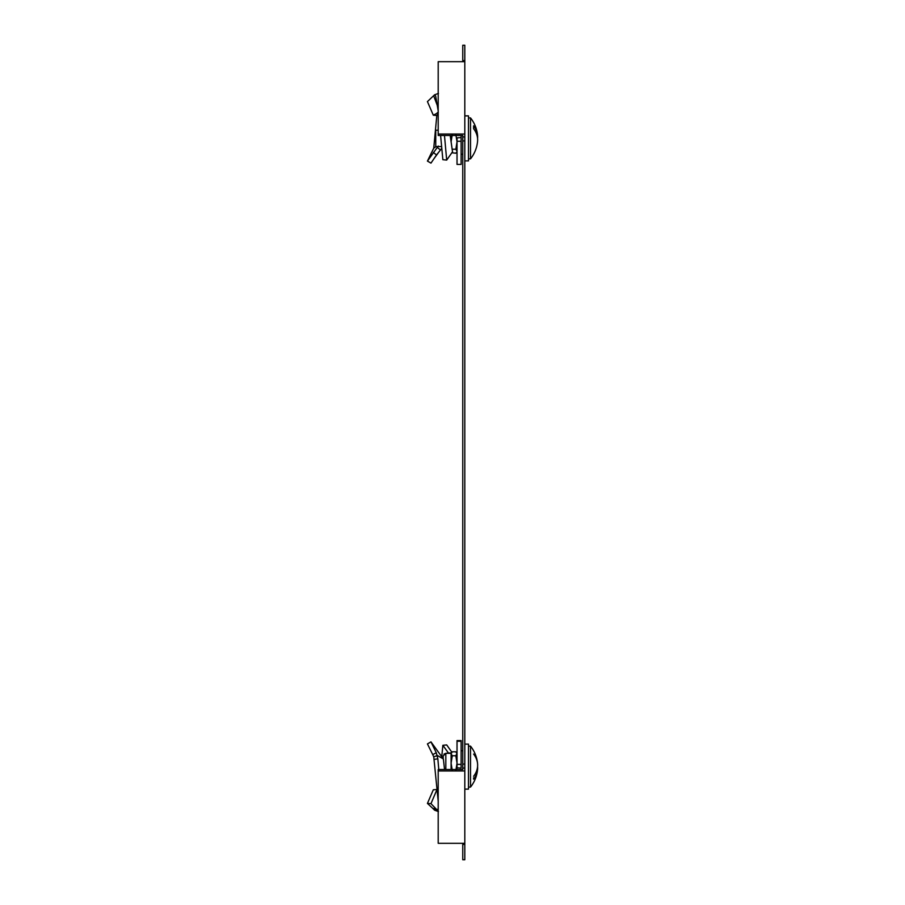 <?xml version="1.0" encoding="UTF-8"?>
<svg xmlns="http://www.w3.org/2000/svg" width="905" height="905" viewBox="0 0 905 905"><rect width="100%" height="100%" fill="white"/><g stroke="black" fill="none" stroke-linecap="round" stroke-linejoin="round"><path stroke-width="1.36" d="M462.76 843.313L462.76 859.75L464.808 859.75L464.808 45.25L462.76 45.25L462.76 61.687M464.808 61.687L438.201 61.687L438.201 135.49L462.76 135.49L462.76 769.51L438.201 769.51L438.201 843.313L464.808 843.313M462.76 768.062L464.808 768.062M462.76 60.601L464.808 60.601M462.76 844.399L464.808 844.399M462.76 764.08L464.808 764.08M462.76 140.92L464.808 140.92M462.76 136.938L464.808 136.938M438.201 134.042L464.808 134.042M438.201 770.958L464.808 770.958M461.12 137.198L461.12 135.49M468.485 160.898L464.808 160.898L468.485 160.898L468.485 115.874L464.808 115.874M441.595 146.565L435.746 146.565L435.746 130.196L438.201 130.196M477.569 141.27A32.682 23.111 180 0 0 473.609 128.714L473.609 125.818A32.682 23.111 0 0 1 477.569 135.49A32.682 23.111 0 0 1 477.569 138.386A32.682 23.111 180 0 1 477.569 141.27A32.75 32.75 0 0 1 470.521 158.85L470.521 117.922L468.485 117.922M438.201 112.65L433.314 115.218L427.432 101.586L434.592 94.81L435.667 96.066L438.201 110.964M437.635 106.338L433.755 95.987M437.273 112.729L438.325 112.265M450.204 135.49L452.523 151.814L446.685 160.083L442.862 159.699L440.599 135.49M457.025 137.888L461.12 137.549L461.12 141.27L457.025 141.27L457.025 137.888M456.369 135.49L457.025 135.49M457.025 141.27L457.025 164.427L461.12 164.427L461.12 141.27M438.201 114.053L436.504 115.455L433.314 115.218M435.192 95.104L434.015 95.511M444.479 135.49L446.685 160.083M452.285 134.404L451.097 141.825L451.097 135.49M451.98 148.194L452.149 149.359M455.837 134.404L457.025 141.825L455.837 149.246L452.285 149.246M451.844 152.787L455.837 153.216L457.025 151.689M455.837 149.246L457.025 151.226M464.808 789.126L468.485 789.126L468.485 744.102L464.808 744.102L468.485 744.102M468.485 787.079L470.521 787.079A32.75 32.75 0 0 0 477.569 769.51A32.75 32.75 0 0 1 470.521 787.079L470.521 746.15L468.485 746.15L470.521 746.15A32.75 32.75 0 0 1 477.569 763.73A32.682 23.111 0 0 1 477.569 766.614A32.682 23.111 180 0 1 477.569 769.51A32.682 23.111 180 0 1 473.609 779.182L473.609 777.825M473.609 776.286A32.682 23.111 0 0 0 477.569 763.73A32.75 32.75 0 0 0 470.521 746.15M444.536 769.51L443.382 758.99L430.972 741.885L436.267 752.734L432.726 754.623L433.755 756.874L438.201 801.174M432.726 754.623L427.432 743.91L430.972 741.885M461.12 741.24L457.025 741.24L457.025 740.573L461.12 740.573L461.12 764.386L457.025 764.386L457.025 741.24M457.025 769.51L457.025 767.779L461.12 768.119L461.12 764.386M457.025 767.779L457.025 764.386M436.267 752.734L437.85 758.82L434.015 759.419M437.85 758.82L438.778 769.51M443.382 758.99L437.545 755.585M455.837 751.784L457.025 753.775L455.837 751.784L452.285 751.784L451.097 753.775L452.285 755.754L451.097 763.175L452.285 770.596M452.285 751.784L451.097 753.311L451.097 769.51M457.025 753.311L455.837 755.754L452.285 755.754M455.837 755.754L457.025 763.175L455.837 770.596M443.19 758.729L443.19 755.947L445.826 753.311L443.925 754.137M441.753 148.273L440.475 149.992L437.273 147.447L427.432 161.09L433.755 148.126L436.844 115.161M436.142 146.565L433.755 148.126M437.273 147.447L438.325 146.067M440.475 149.992L436.504 154.97L433.314 152.425M436.504 154.97L430.972 163.115L427.432 161.09M473.609 754.057A32.682 23.111 0 0 1 477.569 763.73M436.844 789.839L430.972 803.651L436.267 809.104L432.726 808.335L434.592 810.19L438.461 811.581M436.504 789.545L433.314 789.782L427.432 803.414L432.726 808.335M451.844 752.213L446.685 744.917L442.862 745.301L448.71 753.379M451.131 753.254L449.977 753.311M430.972 803.651L427.432 803.414M436.267 809.104L437.85 810.801L434.015 809.489M441.753 756.727L442.862 745.301M437.85 810.801L438.201 811.389M438.201 808.312L437.545 810.088M437.522 755.528L433.733 756.829M445.826 769.51L445.826 753.311L451.369 752.847M437.522 810.066L433.733 809.002M462.76 154.246L461.12 154.246L462.76 154.246M477.569 135.49A32.75 32.75 0 0 0 470.521 117.922A32.75 32.75 0 0 1 477.569 135.49M470.521 158.85L468.485 158.85M434.592 94.81L438.461 93.419M462.76 750.754L461.12 750.754L462.76 750.754M438.348 152.741L434.321 158.228M451.097 753.311L445.826 753.311"/></g></svg>
